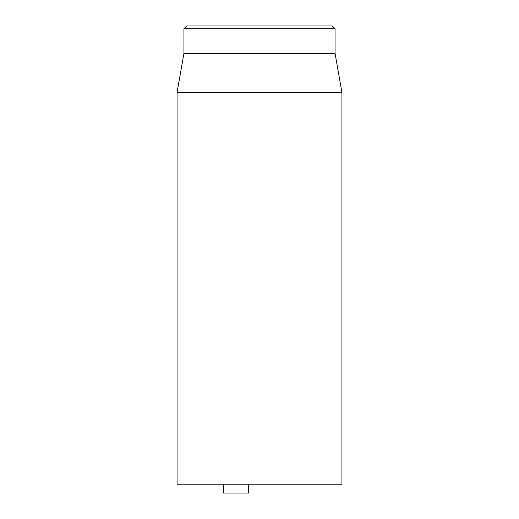 <?xml version="1.0" encoding="UTF-8"?>
<svg xmlns="http://www.w3.org/2000/svg" width="519" height="519" viewBox="0 0 519 519"><rect width="100%" height="100%" fill="white"/><g stroke="black" fill="none" stroke-linecap="round" stroke-linejoin="round"><path stroke-width="0.78" d="M332.316 25.95L186.684 25.95L183.94 28.701L335.06 28.701L332.316 25.95M177.07 92.382L177.07 484.804L341.93 484.804L341.93 92.382L177.07 92.382L183.94 53.425L335.06 53.425L335.06 28.701M183.94 53.425L183.94 28.701M248.711 484.804L248.711 493.05L223.494 493.05L223.494 484.804M335.06 53.425L341.93 92.382"/></g></svg>
